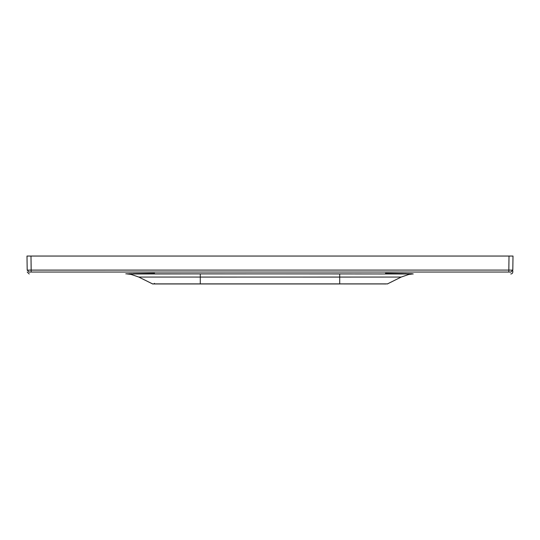 <?xml version="1.0" encoding="UTF-8"?>
<svg xmlns="http://www.w3.org/2000/svg" width="540" height="540" viewBox="0 0 540 540"><rect width="100%" height="100%" fill="white"/><g stroke="black" fill="none" stroke-linecap="round" stroke-linejoin="round"><path stroke-width="0.81" d="M512.804 270.128L512.804 270.128C512.77 272.653 512.77 272.653 512.804 270.128C512.77 272.653 512.77 272.653 512.804 270.128L513 256.055L512.804 270.128L508.822 270.081L509.018 256.055L513 256.055L27 256.055L30.983 256.055L31.178 270.081L30.983 256.055L509.018 256.055L508.822 270.081L27.196 270.128L27 256.055L27.196 270.128C27.23 272.653 27.23 272.653 27.196 270.128L31.178 270.081L31.178 272.045L29.194 272.093C29.194 274.617 29.194 274.617 29.194 272.093L27.196 270.128L29.194 272.093C29.194 274.617 29.194 274.617 29.194 272.093L31.178 272.045L31.178 270.081L508.822 270.081L508.822 272.045L31.178 272.045L508.822 272.045L508.822 270.081L512.804 270.128L510.806 272.093L508.822 272.045L510.806 272.093C510.806 274.617 510.806 274.617 510.806 272.093L509.99 272.052M30.983 256.055L31.178 272.045L30.983 256.055M386.12 283.946L200.286 283.878L200.286 277.081L401.22 277.054L339.714 277.081L339.714 283.878L387.646 283.878L339.714 283.878L339.714 273.895L401.416 273.983M136.883 273.983L200.286 273.895L200.286 283.878L152.354 283.878L387.646 283.878L152.624 283.946L339.714 283.946M200.286 277.081L200.286 273.895L339.714 273.895L339.714 277.081L138.78 277.054L152.624 283.946L200.286 283.946M200.286 283.878L152.354 283.878L200.286 283.878M154.541 273.24L135.817 273.524M135.351 273.53L132.766 273.591M131.989 273.604L128.736 273.692M127.305 273.74L126.914 273.753M126.259 273.78L125.78 273.807M128.156 273.956L129.067 273.962M129.958 273.969L130.451 273.969M130.619 273.969L132.057 273.976M132.82 273.983L135.209 273.983M136.04 273.983L136.458 273.983M401.531 273.983L402.638 273.983M403.171 273.983L409.3 273.969M409.307 273.969L409.691 273.969M411.642 273.956L411.986 273.956M412.864 273.942L413.289 273.935M412.398 273.726L410.252 273.665M409.604 273.645L407.99 273.604M406.586 273.571L404.595 273.53M403.88 273.517L385.459 273.24L411.683 273.706L405.56 273.983L125.82 273.807M508.822 272.045L510.806 272.093M29.207 273.983L27.223 272.018M510.793 273.983C512.312 273.834 512.973 272.842 512.791 271.006M154.481 283.351L153.88 283.946M399.303 273.983L412.965 273.928L408.82 274.442L401.22 277.054L387.376 283.946M138.78 277.054L131.18 274.442L127.035 273.928L140.785 273.983"/></g></svg>
